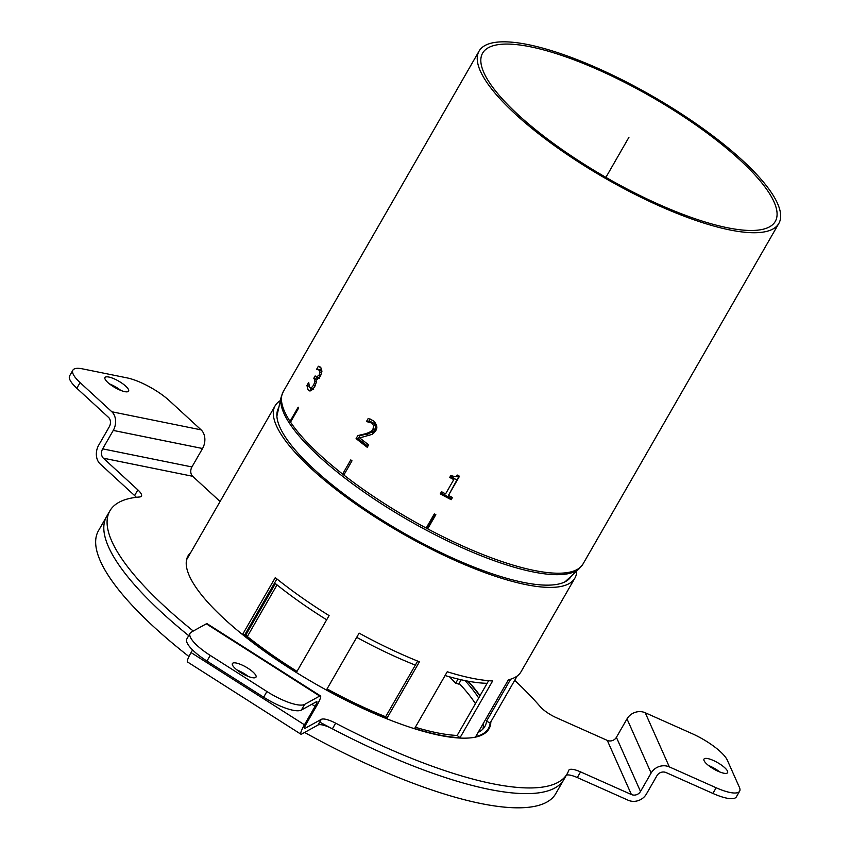 <?xml version="1.0" encoding="UTF-8"?>
<svg xmlns="http://www.w3.org/2000/svg" width="850" height="850" viewBox="0 0 850 850"><rect width="100%" height="100%" fill="white"/><g stroke="black" fill="none" stroke-linecap="round" stroke-linejoin="round"><path stroke-width="1.27" d="M478.688 697.999A168.799 46.24 29.9 0 0 465.078 680.616M467.776 681.137A172.879 47.366 -150.1 0 1 479.836 696.001M478.157 732.403A168.799 46.24 29.9 0 0 484.861 726.474A168.799 46.24 29.9 0 0 486.561 721.129L490.142 723.042A172.879 47.366 -150.1 0 1 488.41 728.503A172.879 47.366 -150.1 0 1 475.756 736.567L508.385 679.819A172.879 47.366 29.9 0 0 521.039 671.755L574.876 578.128A172.879 47.366 29.9 0 0 576.725 570.998M517.183 676.016L490.142 723.042M486.561 721.129L510.68 679.192M327.048 688.904A168.799 46.24 29.9 0 0 385.656 716.741L386.793 718.537A172.879 47.366 -150.1 0 1 326.496 689.881L359.125 633.133A172.879 47.366 29.9 0 0 419.422 661.789L386.793 718.537M385.656 716.741L417.658 661.077M242.633 634.376L275.272 577.628A172.879 47.366 29.9 0 0 329.088 615.591L296.448 672.339A172.879 47.366 -150.1 0 1 242.633 634.376L244.906 634.567A168.799 46.24 29.9 0 0 297.011 671.362M276.888 578.935L244.906 634.567M415.342 727.249A168.799 46.24 29.9 0 0 457.151 735.452L460.02 737.704A172.879 47.366 -150.1 0 1 414.619 728.503L447.249 671.755A172.879 47.366 29.9 0 0 492.649 680.956L460.02 737.704M457.151 735.452L488.633 680.701M280.373 400.584A172.879 47.366 29.9 0 0 275.134 405.769A172.879 47.366 29.9 0 0 401.391 533.003A172.879 47.366 29.9 0 0 574.876 578.128M278.789 407.596A168.799 46.24 29.9 0 0 278.672 407.798A168.799 46.24 29.9 0 0 401.954 532.036A168.799 46.24 29.9 0 0 571.338 576.088A168.799 46.24 29.9 0 0 571.455 575.886M482.864 729.098A168.799 46.24 29.9 0 0 483.353 723.361M475.426 703.673A168.799 46.24 29.9 0 0 459.117 683.368M448.46 495.422A172.879 47.366 29.9 0 0 452.434 497.505L451.191 499.683A172.879 47.366 -150.1 0 1 440.268 493.871L441.522 491.693A172.879 47.366 29.9 0 0 445.581 493.892L453.783 479.623A172.879 47.366 -150.1 0 1 449.724 477.434L450.84 475.479C455.313 477.009 457.417 476.85 457.162 475.012A172.879 47.366 29.9 0 0 459.489 476.244L448.46 495.422L459.074 476.032M440.831 492.894A168.799 46.24 29.9 0 0 451.339 498.483L452.019 497.293M451.339 498.483L451.191 499.683M453.783 479.623L453.921 478.433A168.799 46.24 29.9 0 1 450.277 476.457M356.097 438.6L357.829 435.582L365.043 433.861C369.973 432.342 372.629 430.737 372.991 429.059L373.628 425.691L371.907 423.098L366.605 421.579A172.879 47.366 -150.1 0 1 366.478 421.483L368.22 418.444L373.501 420.771C377.113 424.724 377.804 428.071 375.594 430.822L372.183 434.35L359.72 437.899A172.879 47.366 29.9 0 0 368.645 444.826L367.232 447.291A172.879 47.366 -150.1 0 1 356.097 438.6L358.222 438.674A168.799 46.24 29.9 0 0 367.837 446.218M357.829 435.582L359.954 435.657L358.222 438.674M368.996 421.781L374.032 423.183L375.753 425.765L375.116 429.133C375.424 430.408 372.778 432.002 367.168 433.936L359.954 435.657M368.73 421.653L371.121 421.855M369.729 421.664L366.605 421.579M366.478 421.483L368.603 421.558A168.799 46.24 29.9 0 0 368.698 421.632M370.09 418.965L368.603 421.558M309.453 387.292L311.291 387.844L313.639 385.167L314.936 381.384L314.224 378.898A172.879 47.366 -150.1 0 1 313.809 378.261L315.169 375.902A172.879 47.366 29.9 0 0 315.488 376.401L316.306 377.134L319.101 375.158L320.014 372.247L319.462 370.196L316.689 369.336A172.879 47.366 -150.1 0 1 316.636 369.251L318.368 366.233L320.96 367.848L321.906 371.482L320.386 376.454L316.03 379.27L316.317 382.213L314.638 386.962L311.142 390.724L309.272 390.904L308.093 389.853L306.935 385.486L308.678 382.468A172.879 47.366 29.9 0 0 308.741 382.574L309.453 387.292L313.48 388.694M313.809 378.261L316.094 379.153M318.176 377.868L317.379 379.238M321.799 370.696L318.049 369.251M321.268 368.379L320.28 370.101M319.196 366.403L320.089 366.913M306.935 385.486L309.007 386.293M310.42 388.036L311.196 390.703M426.753 527.074A168.799 46.24 29.9 0 0 427.826 527.648L435.423 514.441M742.326 160.246A172.879 47.366 29.9 0 0 586.245 63.325A172.879 47.366 29.9 0 0 479.081 51.096A172.879 47.366 29.9 0 0 605.338 178.33A172.879 47.366 29.9 0 0 778.823 223.454A172.879 47.366 29.9 0 0 742.326 160.246M739.649 159.704A168.799 46.24 29.9 0 0 587.254 65.067A168.799 46.24 29.9 0 0 482.619 53.136A168.799 46.24 29.9 0 0 605.901 177.363A168.799 46.24 29.9 0 0 775.285 221.414A168.799 46.24 29.9 0 0 739.649 159.704M344.335 474.141L342.635 474.077A172.879 47.366 29.9 0 0 343.836 475.022A172.879 47.366 29.9 0 0 426.19 528.052A172.879 47.366 29.9 0 0 427.678 528.849L427.826 527.648M290.796 421.674L290.031 421.366A172.879 47.366 29.9 0 0 290.53 422.131A172.879 47.366 29.9 0 0 342.635 474.077L350.784 459.892A172.879 47.366 29.9 0 0 351.996 460.838L343.836 475.022M461.178 679.777L458.703 684.091L455.674 683.209A162.669 44.561 29.9 0 0 449.491 676.812M277.026 584.896L247.339 636.523M455.674 683.209L458.065 679.054M245.714 635.226L275.4 583.589A166.759 45.688 29.9 0 0 326.666 619.799M356.703 637.341A166.759 45.688 29.9 0 0 415.342 665.114M445.081 675.537A166.759 45.688 29.9 0 0 487.124 683.315M276.898 416.043L281.148 397.12L283.294 391.574A172.879 47.366 29.9 0 0 290.031 421.366L298.18 407.182A172.879 47.366 29.9 0 0 298.69 407.947L290.53 422.131M426.19 528.052L434.35 513.867A172.879 47.366 29.9 0 0 435.837 514.664L427.678 528.849A172.879 47.366 29.9 0 0 583.036 563.943L778.823 223.454M193.269 631.04A263.744 72.261 -150.1 0 1 109.894 510.85A263.744 72.261 -150.1 0 1 139.538 496.995A17.021 4.664 29.9 0 0 141.451 496.103A17.021 4.664 29.9 0 0 137.859 489.887L103.36 458.182A6.811 5.058 101.5 0 1 102.659 448.864L191.93 466.947A6.811 5.058 101.5 0 0 192.631 476.276L220.086 501.5M102.659 448.864L113.262 430.419A13.611 10.115 -78.5 0 0 111.849 411.772L80.091 382.596A34.032 9.318 -150.1 0 1 72.909 370.143L69.647 375.828A34.032 9.318 29.9 0 0 76.829 388.269L108.588 417.446A6.811 5.058 -78.5 0 1 109.289 426.774L98.685 445.209A13.611 10.115 -78.5 0 0 100.098 463.856L134.597 495.561A17.021 4.664 -150.1 0 1 136.329 497.314M188.955 656.54A263.744 72.261 -150.1 0 1 154.148 627.141A263.744 72.261 -150.1 0 1 98.473 530.708L106.622 516.524A263.744 72.261 29.9 0 0 188.711 635.673A263.744 72.261 29.9 0 1 162.308 612.956A263.744 72.261 29.9 0 1 106.622 516.524L109.894 510.85M514.696 680.351A263.744 72.261 -150.1 0 1 540.409 706.817A17.021 4.664 29.9 0 0 556.452 717.751L607.282 740.403A6.811 6.131 156 0 0 616.399 737.332L627.003 718.898A13.611 12.251 -24 0 1 645.235 712.757L692.038 733.614A34.032 9.318 -150.1 0 1 727.313 760.187L739.372 787.259A34.032 9.318 -150.1 0 1 739.628 791.191A34.032 9.318 -150.1 0 1 716.157 787.759L669.354 766.902A13.611 12.251 156 0 0 651.121 773.032L627.003 718.898M616.399 737.332L640.518 791.477A6.811 6.131 156 0 1 631.401 794.537L580.571 771.885A17.021 4.664 29.9 0 0 568.831 770.174A17.021 4.664 29.9 0 0 568.735 770.387A263.744 72.261 -150.1 0 1 567.173 773.798A263.744 72.261 -150.1 0 1 335.654 723.159A17.021 4.664 29.9 0 0 321.3 719.344L304.948 728.386A6.811 1.073 -57.5 0 1 304.555 728.461A6.811 1.073 -57.5 0 1 306.329 723.754L316.944 705.309A13.611 2.136 122.5 0 0 320.493 695.916A13.611 2.136 122.5 0 0 319.706 696.044L304.661 704.374A34.032 9.318 -150.1 0 1 266.911 691.518L210.216 655.403A34.032 9.318 -150.1 0 1 190.113 633.239A34.032 9.318 -150.1 0 1 191.271 632.145L206.316 623.815A13.611 2.136 -57.5 0 1 207.102 623.688L320.493 695.916M566.376 775.189A17.021 4.664 -150.1 0 1 577.309 777.559L628.139 800.222A13.611 12.251 156 0 0 646.372 794.081L656.976 775.636A6.811 6.131 -24 0 1 666.092 772.576L712.884 793.433A34.032 9.318 29.9 0 0 736.366 796.864L739.628 791.191M266.911 691.518L263.649 697.191A34.032 9.318 29.9 0 0 301.399 710.048L316.444 701.718A6.811 1.073 122.5 0 1 316.837 701.654A6.811 1.073 122.5 0 1 315.063 706.35L304.449 724.795A13.611 2.136 122.5 0 0 300.9 734.198A13.611 2.136 122.5 0 0 301.686 734.071L318.027 725.018A17.021 4.664 -150.1 0 1 332.392 728.832A263.744 72.261 29.9 0 0 563.911 779.482L567.173 773.798M248.232 676.43A13.611 3.729 29.9 0 0 236.916 669.928M235.28 668.525A13.611 3.729 -150.1 0 1 232.401 663.553A13.611 3.729 -150.1 0 1 246.064 667.101A13.611 3.729 -150.1 0 1 255.999 677.121A13.611 3.729 -150.1 0 1 247.562 676.164A13.611 3.729 -150.1 0 1 235.28 668.525M120.817 390.426A13.611 3.729 29.9 0 0 109.501 383.924M107.865 382.532A13.611 3.729 -150.1 0 1 104.986 377.549A13.611 3.729 -150.1 0 1 118.649 381.108A13.611 3.729 -150.1 0 1 128.594 391.127A13.611 3.729 -150.1 0 1 120.147 390.161A13.611 3.729 -150.1 0 1 107.865 382.532M719.822 771.991A13.611 3.729 29.9 0 0 708.507 765.489M706.871 764.097A13.611 3.729 -150.1 0 1 703.991 759.114A13.611 3.729 -150.1 0 1 717.655 762.662A13.611 3.729 -150.1 0 1 727.589 772.682A13.611 3.729 -150.1 0 1 719.153 771.726A13.611 3.729 -150.1 0 1 706.871 764.097M263.649 697.191L206.954 661.077L210.216 655.403M190.113 633.239L186.851 638.913A34.032 9.318 29.9 0 0 206.954 661.077M72.909 370.143A34.032 9.318 -150.1 0 1 82.567 368.879L127.203 377.921A34.032 9.318 -150.1 0 1 169.363 400.679L201.121 429.866A13.611 10.115 101.5 0 1 202.534 448.513L113.262 430.419M640.518 791.477L651.121 773.032M300.9 734.198L187.51 661.969A13.611 2.136 -57.5 0 1 191.069 652.566L192.567 649.952M191.93 466.947L202.534 448.513M487.007 731.478A173.559 47.547 29.9 0 0 487.241 730.532M187.499 558.174A173.559 47.547 29.9 0 0 186.798 558.854M490.843 721.82A173.559 47.547 -150.1 0 1 488.994 728.843A173.559 47.547 -150.1 0 1 381.406 716.571A173.559 47.547 -150.1 0 1 224.719 619.268A173.559 47.547 -150.1 0 1 188.073 555.804A173.559 47.547 -150.1 0 1 190.761 552.5M468.223 681.222A173.559 47.547 -150.1 0 1 480.016 695.683M319.728 722.086A263.744 72.261 29.9 0 0 563.911 779.482L555.751 793.666A263.744 72.261 -150.1 0 1 304.608 732.456M628.947 137.275L605.901 177.363M365.043 433.861L367.168 433.936M372.991 429.059L375.116 429.133M373.628 425.691L375.753 425.765M371.907 423.098L374.032 423.183M313.639 385.167L315.254 385.804M314.936 381.384L316.338 381.937M314.224 378.898L316.136 379.652M319.101 375.158L320.737 375.806M320.014 372.247L321.746 372.927M321.906 371.152L319.462 370.196M308.093 389.853L310.749 390.894M458.671 476.723A159.726 43.754 29.9 0 0 456.758 475.533M373.788 433.149A159.726 43.754 29.9 0 0 371.631 432.299M281.148 397.12A172.603 47.281 29.9 0 0 408.659 520.37A172.603 47.281 29.9 0 0 579.328 568.576L583.036 563.943M431.97 520.455A162.669 44.561 29.9 0 0 430.929 519.807M432.055 520.306A162.669 44.561 29.9 0 0 431.014 519.658M456.779 480.027A159.29 43.637 29.9 0 0 450.468 476.138M369.527 435.529A159.29 43.637 29.9 0 0 366.159 434.223M137.859 489.887L134.597 495.561M577.309 777.559L580.571 771.885M321.3 719.344L318.027 725.018M332.392 728.832L335.654 723.159M716.157 787.759L712.884 793.433M301.399 710.048L304.661 704.374M76.829 388.269L80.091 382.596M645.235 712.757L669.354 766.902M319.706 696.044L206.316 623.815M315.063 706.35L311.812 704.289M111.849 411.772L201.121 429.866M631.401 794.537L607.282 740.403M191.069 652.566L304.449 724.795M192.631 476.276L103.36 458.182M486.306 732.158L488.41 728.503M186.564 559.789L275.134 405.769M313.629 389.289L310.25 387.972M319.685 378.452L316.306 377.134M565.112 581.772L579.328 568.576M283.294 391.574L479.081 51.096"/></g></svg>
